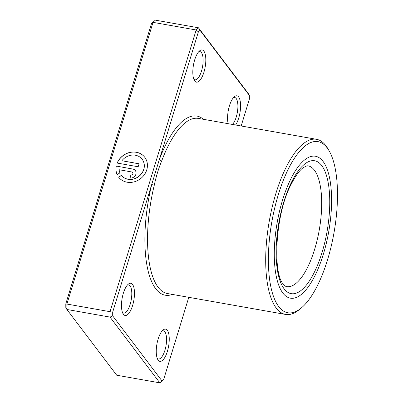 <?xml version="1.0" encoding="UTF-8"?>
<svg xmlns="http://www.w3.org/2000/svg" width="403" height="403" viewBox="0 0 403 403"><rect width="100%" height="100%" fill="white"/><g stroke="black" fill="none" stroke-linecap="round" stroke-linejoin="round"><path stroke-width="0.6" d="M142.183 159.316A13.133 11.596 142.8 0 1 142.214 159.356A13.133 11.596 142.8 0 1 143.795 169.421A13.133 11.596 142.8 0 1 133.756 178.997A13.133 11.596 142.8 0 1 121.464 175.456L121.404 175.381A13.133 11.596 -37.2 0 0 133.695 178.917A13.133 11.596 -37.2 0 0 143.74 169.346A13.133 11.596 -37.2 0 0 142.158 159.281A13.133 11.596 -37.2 0 0 121.897 160.742L139.09 163.779L138.174 166.777L117.162 163.064A16.417 14.498 142.8 0 1 130.164 152.344A16.417 14.498 142.8 0 1 144.773 157.296A16.417 14.498 142.8 0 1 146.752 169.875A16.417 14.498 142.8 0 1 134.003 181.899A16.417 14.498 142.8 0 1 118.608 177.134L121.404 175.381M144.803 157.336A16.417 14.498 -37.2 0 0 130.229 152.42A16.417 14.498 -37.2 0 0 117.248 163.079M132.738 168.978A4.927 4.347 142.8 0 1 135.287 170.499A4.927 4.347 142.8 0 1 135.882 174.272A4.927 4.347 142.8 0 1 129.988 177.97L130.904 174.973A1.642 1.451 -37.2 0 0 132.673 172.484A1.642 1.451 -37.2 0 0 131.821 171.975L119.147 169.734A13.133 11.596 -37.2 0 0 119.923 172.882L117.127 174.635A16.417 14.498 142.8 0 1 116.245 166.061L132.794 169.053L116.245 166.061M135.317 170.54A4.927 4.347 -37.2 0 0 132.794 169.053M132.698 172.519A1.642 1.451 142.8 0 1 130.965 175.048L130.904 174.973M241.17 125.983L249.376 99.138L249.361 95.42L200.009 30.296L198.387 31.852L159.331 159.588A2.045 0.871 -159.4 0 0 161.694 160.953C158.57 168.474 156.092 176.564 154.273 185.229A2.045 0.332 13.7 0 1 151.74 184.418L112.689 312.154L112.699 315.876L162.051 380.996L163.678 379.44L188.785 297.318M132.547 284.432A16.352 5.939 -80 0 1 132.617 305.484A16.352 5.939 -80 0 1 123.419 314.3A16.352 5.939 -80 0 1 123.081 313.791A16.352 5.939 -80 0 1 122.134 298.331A16.352 5.939 -80 0 1 128.325 284.135A16.352 5.939 -80 0 1 132.547 284.432M122.482 312.521A14.312 5.199 100 0 0 123.615 313.126A14.312 5.199 100 0 0 130.753 302.205A14.312 5.199 100 0 0 130.104 285.969A14.312 5.199 100 0 0 128.597 284.946A14.312 5.199 100 0 0 127.328 285.128M167.316 330.309A16.352 5.939 -80 0 1 167.386 351.361A16.352 5.939 -80 0 1 158.183 360.176A16.352 5.939 -80 0 1 157.845 359.667A16.352 5.939 -80 0 1 156.898 344.207A16.352 5.939 -80 0 1 163.089 330.012A16.352 5.939 -80 0 1 167.316 330.309M157.251 358.398A14.312 5.199 100 0 0 158.379 359.002A14.312 5.199 100 0 0 165.522 348.081A14.312 5.199 100 0 0 164.867 331.845A14.312 5.199 100 0 0 163.366 330.823A14.312 5.199 100 0 0 162.097 331.004M203.878 51.116A16.352 5.939 -80 0 1 203.948 72.167A16.352 5.939 -80 0 1 194.75 80.983A16.352 5.939 -80 0 1 194.412 80.474A16.352 5.939 -80 0 1 193.465 65.014A16.352 5.939 -80 0 1 199.656 50.818A16.352 5.939 -80 0 1 203.878 51.116M193.818 79.205A14.312 5.199 100 0 0 194.946 79.809A14.312 5.199 100 0 0 202.089 68.888A14.312 5.199 100 0 0 201.435 52.652A14.312 5.199 100 0 0 199.933 51.629A14.312 5.199 100 0 0 198.664 51.806M228.158 123.681A16.352 5.939 -80 0 1 234.425 96.695A16.352 5.939 -80 0 1 238.647 96.992A16.352 5.939 -80 0 1 240.349 110.014A16.352 5.939 -80 0 1 235.614 125.001M232.43 124.436A14.312 5.199 100 0 0 237.518 111.314A14.312 5.199 100 0 0 236.198 98.528A14.312 5.199 100 0 0 234.697 97.506A14.312 5.199 100 0 0 233.428 97.682M327.186 147.881A86.877 31.56 100 0 0 278.307 194.709A86.877 31.56 100 0 0 278.68 306.537A86.877 31.56 100 0 0 301.117 308.129A86.877 31.56 100 0 0 334.011 232.702A86.877 31.56 100 0 0 328.984 150.571A86.877 31.56 100 0 0 327.186 147.881M301.117 308.129L299.197 309.7A88.922 32.3 -80 0 1 285.571 314.441A88.922 32.3 -80 0 1 276.236 308.068A88.922 32.3 -80 0 1 272.171 207.172A88.922 32.3 -80 0 1 316.546 139.312A88.922 32.3 -80 0 1 325.881 145.679A88.922 32.3 -80 0 1 327.72 148.435L328.984 150.571M282.82 293.001A72.056 26.175 100 0 0 290.387 298.165A72.056 26.175 100 0 0 326.344 243.175A72.056 26.175 100 0 0 323.05 161.412A72.056 26.175 100 0 0 315.484 156.253A72.056 26.175 100 0 0 279.526 211.243A72.056 26.175 100 0 0 282.82 293.001A72.056 26.175 100 0 0 290.387 298.165A72.056 26.175 100 0 0 326.344 243.175A72.056 26.175 100 0 0 323.05 161.412A72.056 26.175 100 0 0 315.484 156.253A72.056 26.175 100 0 0 279.526 211.243A72.056 26.175 100 0 0 282.82 293.001M112.699 315.876L110.014 317.096L109.999 311.831L196.165 29.983L153.029 22.351L66.863 304.2L66.878 309.464L116.714 375.218L159.845 382.85L110.014 317.096L66.878 309.464L65.815 307.58L65.8 303.862L151.498 23.56L155.331 20.15L151.498 23.56M112.689 312.154L65.8 303.862M198.387 31.852L196.165 29.983L198.467 27.782L155.331 20.15M200.009 30.296L198.467 27.782L248.298 93.536L249.361 95.42M162.051 380.996L159.845 382.85M203.379 119.298A90.967 33.041 -80 0 0 159.331 159.588L151.74 184.418A90.967 33.041 -80 0 0 172.403 294.422M130.965 175.048L130.063 177.985M116.306 166.137A16.417 14.498 -37.2 0 0 117.147 174.625M121.464 175.456L118.668 177.209M139.07 163.845L121.897 160.742M316.546 139.312L198.397 118.417A88.922 32.3 100 0 0 161.694 160.953M154.273 185.229A88.922 32.3 100 0 0 158.082 287.173A88.922 32.3 100 0 0 167.421 293.54L285.571 314.441M284.105 288.805A67.457 24.502 -80 0 1 283.813 201.974A67.457 24.502 -80 0 1 321.765 165.613A67.457 24.502 -80 0 1 322.057 252.439A67.457 24.502 -80 0 1 284.105 288.805M314.426 170.217A61.327 22.276 100 0 0 307.988 165.824L306.95 165.824L303.273 167.603C299.535 170.298 295.58 175.728 291.399 183.904C275.048 213.464 272.539 274.085 283.364 284.105C285.017 285.954 286.105 286.785 286.629 286.598A61.327 22.276 100 0 0 317.232 239.8A61.327 22.276 100 0 0 314.426 170.217"/></g></svg>
